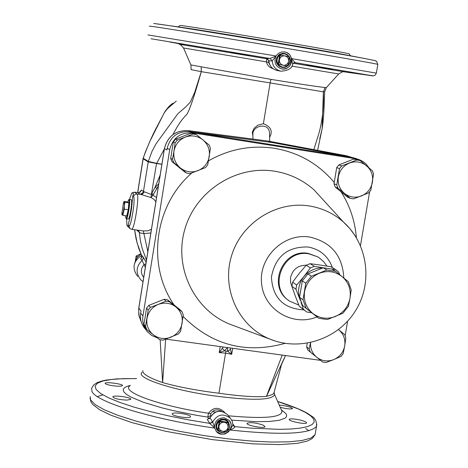 <?xml version="1.0" encoding="UTF-8"?>
<svg xmlns="http://www.w3.org/2000/svg" width="468" height="468" viewBox="0 0 468 468"><rect width="100%" height="100%" fill="white"/><g stroke="black" fill="none" stroke-linecap="round" stroke-linejoin="round"><path stroke-width="0.7" d="M369.012 167.854L366.029 163.999L363.016 161.554L359.564 159.787L355.744 158.751L192.641 132.859C180.508 132.169 172.873 137.756 169.732 149.614L167.211 148.262C170.323 136.504 177.893 130.97 189.914 131.654L271.797 142.488L267.971 141.049L349.491 156.587M271.797 142.488L351.632 157.342L355.744 158.751M141.201 321.703L139.049 316.146L138.663 309.161L164.455 148.625C167.684 136.2 175.635 130.203 188.306 130.631L267.936 141.038L346.343 155.745M164.414 148.59L138.774 308.038L141.032 310.91L140.675 313.156C139.844 319.141 141.354 324.406 145.209 328.951M169.732 149.614L142.939 315.976C142.102 322.007 143.629 327.319 147.514 331.906L151.895 335.574L157.178 337.797M167.211 148.262L166.936 149.971L164.414 148.572C167.626 136.194 175.57 130.209 188.265 130.619L191.038 131.836M126.828 400.122C118.884 399.672 114.215 398.584 112.823 396.852C113.098 394.793 131.912 397.332 130.748 399.35L126.828 400.122M112.115 385.626C107.541 384.854 105.206 384.076 105.119 383.304C105.335 381.572 123.482 384 122.446 385.638C121.405 386.422 117.959 386.416 112.115 385.626M279.203 405.001C286.726 405.926 291.172 407.131 292.541 408.611C290.897 409.319 286.796 408.903 280.233 407.359M298.806 419.755C303.884 420.902 306.47 421.949 306.575 422.891C306.195 424.792 287.972 421.112 289.212 419.334C290.183 418.573 293.377 418.714 298.806 419.755M263.162 425.12L265.023 426.687C264.578 428.875 245.764 425.359 247.086 423.265C250.292 422.06 255.651 422.68 263.162 425.12M190.324 416.906C189.008 418.959 170.937 415.865 172.236 413.806C172.645 411.501 191.716 414.554 190.417 416.76L190.324 416.906M212.513 411.524L215.444 412.086M184.041 44.606L169.709 41.997L184.041 44.606M186.685 28.191L172.259 26.062L186.685 28.191M357.16 73.651L347.578 72.265L357.16 73.651M360.495 57.71L353.796 56.423M322.856 67.819L306.645 65.227L322.856 67.819M325.617 51.316L309.442 48.432L325.617 51.316M249.532 55.517L249.596 55.552C250.462 56.055 231.139 52.703 231.157 52.375C230.25 51.919 248.607 55.054 249.532 55.517M252.27 38.826L233.854 35.82L252.27 38.826M221.955 432.602L219.287 431.613L217.357 429.56L216.549 426.839L217.017 423.996L218.673 421.592L221.189 420.106L224.067 419.837L226.728 420.826L228.659 422.885L229.466 425.605L228.992 428.442L227.337 430.841L224.827 432.327L221.955 432.602M221.82 432.929C229.074 431.818 231.192 428.004 228.173 421.498C222.75 414.864 211.811 424.33 217.602 430.648L221.82 432.929M217.304 430.273L216.023 427.606L216.029 424.599L217.327 421.844L218.392 420.732L221.089 419.293L224.108 419.129L226.863 420.258L228.267 421.61M218.562 430.162L217.889 429.203L219.065 422.066L220.188 421.229L227.325 422.154L227.781 422.703M223.991 422.247L220.598 421.744L219.474 422.586L218.977 425.997L219.498 424.64L220.791 423.183L222.552 422.358L224.459 422.306L225.798 422.779L227.22 424.02L227.986 425.74L228.045 427.167L228.548 423.762L227.869 422.815L224.459 422.306M220.188 421.229L220.598 421.744M219.065 422.066L219.474 422.586M227.325 422.154L227.74 422.674M222.955 431.379L226.243 431.742L227.366 430.899L227.969 427.629L227.448 428.986L226.155 430.437L224.4 431.262L222.493 431.32L220.744 430.595L219.469 429.214L218.889 427.419L218.977 425.997M218.895 426.459L218.293 429.735L218.889 430.589L222.493 431.32M228.045 427.167L227.969 427.629M217.889 429.203L218.293 429.735M344.711 345.905L345.846 337.756L344.682 334.602L338.774 329.811C343.617 334.023 345.595 339.382 344.711 345.905C343.389 352.357 339.721 356.926 333.719 359.617L340.979 356.394L343.132 353.709L344.711 345.905M326.015 362.495L333.719 359.617C327.553 361.893 321.896 361.115 316.748 357.283L322.686 362.039L326.015 362.495M310.5 342.623L309.202 349.011L306.622 346.87L307.792 350.011L316.748 357.283C312.285 353.492 310.225 348.601 310.571 342.611M306.622 346.87L307.23 343.255M310.378 352.17L309.202 349.011M186.592 173.072L184.72 171.984L171.943 161.595L173.739 162.624L186.592 173.072L190.049 173.61L205.522 167.567L207.739 164.824L210.419 148.35L209.184 145.057L196.379 134.568L194.442 133.708L191.002 133.164L192.915 134.018L185.305 137.095L177.378 140.043L175.564 139.148L191.002 133.164M173.967 151.146L172.487 159.331L170.703 158.324L173.353 141.886L175.155 142.798L173.967 151.146C175.284 144.454 179.063 139.768 185.305 137.095C191.704 134.872 197.584 135.802 202.948 139.885C208.003 144.337 210.103 149.93 209.237 156.669C207.921 163.326 204.153 167.994 197.946 170.674C191.57 172.914 185.691 172.002 180.315 167.942C175.231 163.507 173.119 157.909 173.967 151.146M192.915 134.018L196.379 134.568M175.155 142.798L177.378 140.043M173.739 162.624L172.487 159.331M173.353 141.886L175.564 139.148M171.943 161.595L170.703 158.324M143.951 324.342L146.56 308.143L148.186 310.085L145.554 326.383L143.951 324.342L145.185 327.541L146.8 329.601L159.611 339.674L163.057 340.148L178.448 333.965L180.648 331.233L183.292 314.999L182.058 311.782L169.293 301.661L167.538 299.777L180.227 309.839L182.058 311.782M158.26 304.411L150.392 307.341L148.754 305.417L164.116 299.292L165.847 301.176L158.26 304.411C164.631 302.123 170.481 302.942 175.822 306.879C180.864 311.179 182.959 316.643 182.111 323.277C180.812 329.846 177.068 334.497 170.896 337.223C164.555 339.522 158.705 338.721 153.346 334.807C148.28 330.525 146.162 325.055 146.999 318.392C148.297 311.793 152.053 307.131 158.26 304.411M165.847 301.176L169.293 301.661M148.186 310.085L150.392 307.341M146.8 329.601L145.554 326.383M164.116 299.292L167.538 299.777M146.56 308.143L148.754 305.417M341.078 191.845L335.187 186.96L337.937 188.118L350.286 198.35L347.443 197.116L341.078 191.845C349.924 205.826 355.025 221.107 356.376 237.691M350.286 198.35L353.627 198.865L368.667 192.898L370.831 190.195L373.581 174.02L372.423 170.797L360.12 160.524L357.213 159.524L353.89 158.997L356.774 159.992L341.675 165.941L338.879 164.906L353.89 158.997M334 183.743L336.714 167.602L339.499 168.655L336.761 184.889L334 183.743L335.187 186.96M349.456 163.045C355.674 160.846 361.36 161.747 366.508 165.748C371.364 170.1 373.341 175.588 372.446 182.204C371.106 188.744 367.415 193.337 361.384 195.975C355.189 198.192 349.508 197.309 344.343 193.337C339.464 188.996 337.463 183.503 338.352 176.863C339.692 170.293 343.395 165.684 349.456 163.045M356.774 159.992L360.12 160.524M339.499 168.655L341.675 165.941M337.937 188.118L336.761 184.889M336.714 167.602L338.879 164.906M300.263 300.222L299.982 299.508C297.268 291.324 298.543 283.707 303.814 276.664C308.915 270.65 315.321 267.719 323.025 267.877M308.57 310.307L305.189 307.581M339.733 274.663L338.686 272.078L335.474 269.463L331.707 268.989M323.236 267.795L314.338 266.356L310.097 263.689L320.287 265.058L331.028 266.766L335.474 269.463M303.814 276.664L296.671 285.035L292.599 282.181L299.128 273.534L306.201 265.251L310.407 267.93L303.814 276.664M300.994 302.275L303.445 309.366L299.315 306.277L295.343 296.121L291.903 286.34L295.969 289.236L300.351 300.497M303.445 309.366L306.669 311.969L311.641 312.788M304.943 310.688L299.315 306.277M291.903 286.34L292.599 282.181M306.201 265.251L310.097 263.689M295.969 289.236L296.671 285.035M310.407 267.93L314.338 266.356M354.96 158.19L351.632 157.342M191.207 131.865L350.38 157.143M165.918 339.125L320.592 360.36M298.83 305.083L289.669 301.17C267.474 287.434 283.239 248.719 308.974 253.861L317.485 256.756L319.123 257.757L323.499 261.46L326.916 266.081M292.079 286.866L290.529 282.374L290.534 277.582C292.675 269.381 297.911 265.262 306.242 265.227M345.156 335.679L347.619 321.2M360.465 245.624L369.609 191.839M140.944 253.943L136.954 257.681L134.843 262.712M141.599 255.417L140.891 255.861C133.029 261.77 131.97 268.614 137.709 276.395M129.478 199.391L131.73 193.12L132.327 192.933L133.52 193.881L132.737 196.074L131.531 208.833L129.94 217.889L128.127 224.95L128.255 226.816L126.945 225.5L126.588 218.772M129.244 199.356L131.251 199.69C132.707 200.322 129.741 219.632 128.285 219.024L128.255 219.018M229.361 420.603C236.112 428.454 222.604 439.528 216.257 431.332L216.076 431.104M214.677 428.056L214.531 427.208C214.765 421.03 218 417.895 224.236 417.813L229.18 420.393L230.806 423.271L231.157 425.254L230.853 427.963L228.647 431.759L225.032 433.976L221.516 434.286L216.368 431.478L214.677 428.056C153.685 419.691 95.882 401.977 91.939 391.388L91.629 388.253L93.805 384.825L97.479 382.514L102.176 380.934L106.447 380.039L116.824 378.881L136.568 378.565M281.73 68.913L281.754 68.919C292.453 71.118 295.267 53.1 284.404 51.895M281.999 67.433L279.121 66.228L277.079 63.905L276.483 62.455L276.214 60.904L276.699 57.81L278.437 55.224L279.683 54.282L282.608 53.34L284.386 53.416L281.332 53.68L279.917 54.317L277.664 56.452L276.933 57.845L276.448 60.945L276.717 62.496L277.313 63.946L279.355 66.269L282.239 67.474L285.351 67.269L288.072 65.695L289.85 63.075L290.265 61.524L290.335 59.922L289.423 56.88L287.299 54.557L284.386 53.416M291.505 58.594L291.64 59.471C291.394 65.877 288.153 69.036 281.911 68.948L281.818 68.931C275.88 66.93 273.821 62.882 275.64 56.786L276.91 54.82L279.039 53.024L281.689 51.995L284.491 51.907L286.755 52.568L289.142 54.212L290.452 55.879L291.505 58.594L376.348 73.131L377.811 64.502M349.233 53.925L349.222 53.843C344.84 52.679 321.937 48.573 280.507 41.512C234.035 33.614 185.749 25.892 180.736 25.518L179.958 25.535L178.22 26.892M137.013 230.25L139.973 233L144.115 233.532L150.842 232.982M146.133 262.285L142.974 256.745L141.511 255.212L138.703 248.221L136.124 239.154L134.591 229.829M156.546 197.531L152.972 195.244L151 197.543L154.013 199.35L155.856 201.802M151.445 229.25L148.075 230.8L143.325 230.935L147.853 251.585M138.312 230.478L139.973 233M143.325 230.935L131.607 229.308C134.316 230.531 139.751 195.097 137.025 194.027L134.731 192.231L132.327 192.933M132.737 196.074L133.491 196.683L134.217 195.121L135.983 194.068L142.061 194.319L143.758 192.734L144.074 191.74L143.448 191.488L142.219 193.524L139.926 194.138L151 197.543L151.38 194.477L144.074 191.74M158.447 185.679L152.972 195.244L151.38 194.477L156.564 163.332L148.297 161.431L143.249 158.254L145.302 152.17L149.924 141.295L164.186 112.911L167.216 108.904L176.272 101.088M143.19 158.12L143.144 158.757L148.192 161.91L156.593 163.513L164.356 148.953M226.097 351.029L224.429 350.848L222.382 348.204L219.229 352.568L224.429 350.848L227.454 347.578L227.723 351.298L226.097 351.029L225.564 353.165L231.689 354.27L230.484 349.315L227.723 351.298L231.689 354.27L232.69 348.291M230.484 349.315L230.355 347.976M223.201 346.993L222.382 348.204M220.206 346.577L219.229 352.568L225.564 353.165L218.96 393.219C240.189 396.25 256.014 397.303 266.432 396.378L272.37 394.542L273.686 393.471L274.189 392.014M282.216 355.095L266.432 396.378M142.851 370.621C142.056 373.675 148.643 377.653 162.612 382.567L165.654 339.224M162.712 382.602C178.665 387.054 197.414 390.593 218.96 393.219M141.757 256.604L140.687 259.02L142.073 260.448C135.931 266.637 135.515 273.107 140.827 279.864L143.021 281.625L140.827 279.864M142.974 256.745L143.161 258.74L142.073 260.448L145.326 267.275M145.887 263.8L143.869 264.777C140.529 268.977 140.47 273.177 143.705 277.372M252.936 139.078L252.901 134.843C251.737 125.465 269.328 121.756 269.545 133.251L269.667 141.365M269.603 137.294C273.037 131.274 270.966 126.74 263.39 123.698L257.739 125.225L254.083 128.296L252.299 132.233L252.913 136.018M252.931 138.458L252.661 139.043M161.905 164.209L156.564 163.332M173.008 134.544C177.536 125.553 182.146 118.854 186.837 114.449C191.213 107.113 197.695 84.328 201.275 71.662L270.13 82.918L263.385 123.704M326.336 87.627L325.061 87.51C317.883 86.791 299.836 84.076 270.913 79.367L270.13 82.918L323.388 91.833C323.985 105.756 322.587 119.311 319.194 132.502L313.829 149.643M230.075 429.852L233.064 428.63L234.766 427.196L234.837 426.822L232.912 425.067M224.745 412.437C218.755 406.756 213.338 407.025 208.488 413.25L207.78 417.128L208.64 418.497L207.301 419.457L209.892 423.599L212.671 422.054C217.316 414.32 223.177 413.004 230.274 418.105L232.204 421.194L232.918 425.014L230.373 429.255M234.837 426.822L233.046 425.517M277.664 401.491L298.134 408.874L305.545 412.483L310.793 415.929L313.718 419.135L314.198 422.019L312.168 424.517L307.611 426.547L300.579 428.062L291.19 429.004L279.624 429.343L251.07 428.144L234.766 426.617L232.877 424.002M130.11 385.667C119.954 391.622 160.126 406.189 208.488 413.25L210.735 413.747C213.455 409.588 217.111 408.78 221.692 411.331M130.356 385.392L126.401 386.603L123.973 388.136L123.166 389.973L124.008 392.079L126.518 394.419L130.671 396.946L143.6 402.345L161.84 407.833L172.493 410.454L195.729 415.157L207.78 417.128L210.389 415.742L210.735 413.747M208.64 418.497L209.436 418.474M210.723 416.245L210.389 415.742M208.371 418.69L209.254 418.725L209.962 417.737M207.301 419.457L209.997 417.649C214.742 410.366 220.522 409.319 227.343 414.508L227.922 415.221M136.521 378.618L122.92 378.659L111.624 379.449L103.013 380.975L97.408 383.21L95.074 386.112L96.174 389.598L100.766 393.582L108.798 397.935L120.071 402.521L134.269 407.189L150.948 411.77L169.539 416.099L189.388 420.024L209.781 423.388L212.536 421.726L209.997 417.889C214.759 410.5 220.545 409.377 227.343 414.508L230.35 418.187M214.531 427.208L212.536 421.726M209.892 423.599L214.636 427.857M274.371 393.904L274.605 394.764C271.539 400.532 250.245 400.754 210.723 395.431C169.89 389.417 135.158 377.471 142.108 372.376M275.95 56.178L270.054 58.412L272.212 60.852L275.64 56.78M270.054 58.412L272.212 60.852C272.704 66.357 275.57 69.802 280.8 71.189L277.325 70.545C272.312 69.276 269.474 66.023 268.813 60.787L272.013 60.934M151.029 38.756L269.896 58.465L266.719 58.436L268.755 60.817L267.427 58.675M266.719 58.436L267.175 58.623M267.52 58.792L266.766 58.781L268.685 60.378M270.913 79.367L190.891 64.929L183.532 47.988C180.63 44.6 179.121 43.337 179.01 44.203L266.766 58.781L266.327 61.864L268.597 62.408L268.761 60.939M183.532 47.988L266.327 61.864L267.363 64.473L268.667 66.199L270.381 67.603L273.189 68.79M270.252 65.619L268.597 62.408M294.477 62.683L293.951 62.788M293.278 63.227L344.512 71.897L372.803 75.869L295.232 62.636L293.74 62.887L292.792 63.859M291.64 59.471L292.623 64.268M295.232 62.636L291.546 58.798M160.173 339.797L162.612 382.567M190.926 65.005L191.114 69.644L201.275 71.662L194.676 92.442L190.3 102.135L185.463 107.166L177.84 113.736L155.903 144.015L151.924 151.544L148.297 161.431L143.448 191.488L141.482 190.008L139.657 192.167M201.205 66.994L201.275 71.662L201.17 66.988M319.743 138.867L322.148 128.723L323.394 91.833L325.061 87.51M325.073 87.516L323.394 91.833L324.634 91.833M143.132 158.746L143.214 158.049C152.492 133.245 156.312 128.431 164.572 112.238C167.497 107.739 170.381 104.703 173.219 103.13M322.148 128.723L317.614 150.351M153.405 194.325L151.743 193.524L155.031 187.305L156.645 188.271M158.746 183.854L155.031 187.305L160.15 175.102M266.497 396.367L285.503 355.545L280.665 366.555M267.889 141.038L188.276 130.625M123.739 202.234L124.043 201.462L128.01 202.059L128.875 202.796L124.897 202.199L124.312 205.633L124.195 201.79L123.441 203.018L121.873 213.619L122.101 214.911L123.265 212.209L124.312 205.633L124.277 209.155L122.803 215.344L121.955 214.56M128.875 202.796L128.261 209.752L126.781 215.935L122.803 215.344M128.261 209.752L124.277 209.155M124.043 201.462L124.897 202.199M127.629 202.006L128.875 199.725C130.361 200.479 127.044 220.697 125.851 218.158L125.582 215.76M125.904 218.223L126.354 218.737C127.805 219.346 130.765 200.029 129.32 199.397L128.688 199.701M318.761 318.304L302.603 305.493L318.761 318.304L327.413 319.527L342.828 313.291L348.42 306.312L350.005 298.198C348.233 306.85 343.331 312.957 335.299 316.532C327.056 319.55 319.486 318.474 312.589 313.308C306.072 307.651 303.393 300.433 304.557 291.646C306.324 282.947 311.255 276.81 319.334 273.242C327.623 270.252 335.199 271.358 342.067 276.57C348.543 282.251 351.187 289.464 350.005 298.198L351.222 289.844L348.204 281.607L335.568 271.3L331.865 269.041L323.271 267.778L326.91 270.024L335.568 271.3M302.603 305.493L299.561 297.309L302.316 280.894L307.897 273.938L323.271 267.778M306.066 308.055L303.001 299.807L299.561 297.309M302.316 280.894L305.779 283.257L311.413 276.243L307.897 273.938M305.779 283.257L303.001 299.807M326.91 270.024L311.413 276.243M140.891 253.82L136.159 255.955L135.346 260.84M137.785 256.61L137.077 256.903L136.159 255.955M137.077 256.903L136.972 257.652M278.29 63.391L279.589 64.631L278.29 63.391L279.507 56.02L279.999 56.096L279.49 59.553L280.028 58.167L281.338 56.698L283.117 55.908L285.041 55.914L286.808 56.733L287.826 57.792L288.475 59.12L288.651 61.092L289.16 57.634L288.352 56.476L285.041 55.914M279.589 64.631L283.029 65.204L281.262 64.391L280.244 63.332L279.472 61.519L279.414 60.033L278.782 63.472M279.414 60.033L279.49 59.553M283.497 65.286L286.802 65.836L287.937 65.005L288.575 61.571L287.767 63.373L286.317 64.689L284.468 65.292L283.029 65.204M288.651 61.092L288.575 61.571M284.573 55.838L281.139 55.259L279.999 56.096M279.507 56.02L281.139 55.259M282.385 67.064L279.7 65.941L277.758 63.742L276.945 60.887L277.43 57.95L279.115 55.517L281.66 54.066L284.567 53.884L287.253 55.008L289.195 57.213L290.002 60.062L289.516 62.993L287.832 65.426L285.293 66.877L282.385 67.064M351.737 157.359L346.384 155.75L350.509 157.166M140.675 313.156L142.939 315.976M334.216 182.426C318.556 163.853 298.642 152.474 274.482 148.303C251.287 144.875 229.297 149.052 208.512 160.834M191.798 172.979C154.323 205.347 146.478 265.362 174.096 304.978M183.105 316.456C211.823 345.168 245.829 354.136 285.111 343.354M324.535 201.357L313.958 189.792C302.656 179.847 289.516 173.646 274.541 171.189C236.17 164.958 195.747 190.932 184.866 229.168C173.61 267.298 194.004 309.845 229.776 324.195L234.415 325.915M189.914 131.654L192.641 132.859M355.352 236.042L349.877 228.612L343.436 222.019C333.625 213.396 322.224 208.038 309.225 205.949C275.921 200.649 240.839 223.324 231.315 256.569C221.475 289.727 239.037 326.699 270.065 339.16L275.254 341.032M343.816 277.998C342.588 255.698 331.215 242.05 309.687 237.042C283.772 232.76 258.394 257.412 261.618 283.836C264.133 310.342 293.793 327.36 317.953 316.508M332.397 267.597C328.138 256.131 320.013 249.263 308.02 246.993C287.481 246.519 275.283 256.546 271.422 277.074C272.633 297.771 283.45 308.704 303.861 309.88M317.485 256.756L308.207 253.393C282.795 248.315 266.883 286.281 288.504 300.316M134.591 192.161L137.99 192.635L134.544 192.155L131.964 192.915M129.665 228.267L127.091 225.711M315.414 432.806L315.087 434.719L310.904 438.071L302.041 440.493L288.738 441.845L271.487 442.044L251 441.037L228.191 438.861L204.142 435.609L180.004 431.42L156.961 426.506L136.1 421.112L118.386 415.496L104.586 409.927L95.22 404.656L90.581 399.906L90.283 396.694M229.975 430.028C281.326 435.363 310.173 434.111 316.514 426.284L316.848 424.534M149.31 26.196L150.134 26.202C158.962 26.676 380.139 63.812 377.822 64.42L376.559 61.302C373.359 60.325 381.888 61.87 364.525 58.488C329.267 51.796 188.007 28.174 160.126 24.307L153.796 23.476M276.061 55.996L147.917 34.913M376.342 73.166L375.196 75.137L373.528 75.851L365.409 74.687M156.593 163.513L161.887 164.315M138.136 230.449L139.341 232.649L140.418 240.763L142.272 248.707L146.472 260.161M140.687 259.02L141.687 257.605L141.775 255.885L137.083 242.898L134.644 229.841M133.491 196.683C135.802 197.724 130.894 228.413 128.864 225.646L128.127 224.95M131.561 229.297L129.923 228.513L128.864 225.646M141.482 190.008L140.265 192.026L137.99 192.635L139.926 194.138M137.317 230.303L137.416 230.859M137.732 192.553L143.255 158.26M140.891 255.861L141.675 256.663M228.396 415.795C263.812 419.012 281.672 417.526 281.982 411.343L281.572 410.407M162.724 382.455L162.215 382.432M231.719 420.135L256.599 421.691L269.779 421.463L279.437 420.246L285.135 418.135L286.428 416.777L286.679 415.256L285.895 413.577L281.332 409.869M291.804 66.123L338.715 73.956L326.301 87.662L324.628 91.909C324.277 108.336 323.452 120.604 322.148 128.712M332.028 69.17L311.91 65.824M153.679 23.459L183.339 27.624C205.914 30.759 314.174 48.865 342.395 54.224L348.438 55.388M308.792 430.753L305.651 428.378M102.878 394.887L97.373 396.583M148.186 161.905L148.297 161.431M227.454 422.294L227.869 422.815M324.57 201.398L343.436 222.019C368.064 243.986 373.014 283.081 355.382 310.974C337.995 339.019 300.62 351.69 270.065 339.16L234.433 325.921M358.652 159.459L354.516 158.044M127.039 225.652L127.39 226.102M90.061 397.993L90.973 401.971L92.939 404.65L99.649 409.716L110.887 415.21L131.894 422.604L165.847 431.326L212.396 439.627L252.615 443.839L279.688 444.6L297.075 443.395L307.359 441.067L312.197 438.557L315.087 434.719L316.514 426.284C316.859 421.61 315.256 418.234 311.7 416.163L307.423 413.326C300.854 409.576 290.921 405.61 277.635 401.433M137.849 192.57L139.692 192.371M141.857 256.675L141.547 255.294M233.21 425.751L232.918 425.02M274.546 394.378L281.835 411.021M230.274 418.105L232.21 421.194L232.918 425.014M294.858 62.671L293.728 62.899L292.769 63.976C292.213 68.305 288.224 70.709 280.8 71.189M344.512 71.897L344.506 71.891C344.366 70.984 342.436 71.674 338.715 73.956M277.325 70.545C272.288 69.264 269.428 66.023 268.749 60.817M274.154 392.506L274.605 394.764M348.444 55.388L364.525 58.488M349.222 53.843L350.415 55.768M137.65 192.541L143.073 158.652M280.706 366.462L280.964 366.245C281.315 366.298 280.01 369.738 273.885 393.184M138.768 308.09L138.78 314.835L140.862 321.071M126.354 218.737L128.285 219.024"/></g></svg>
